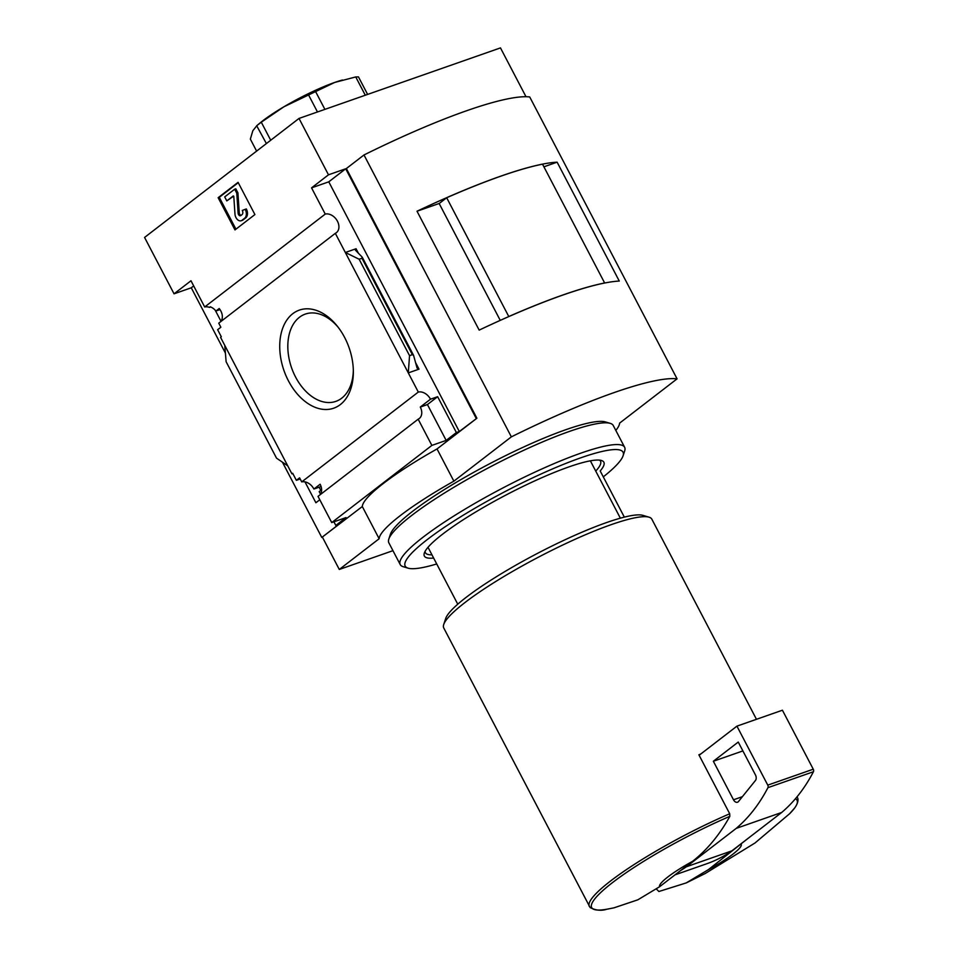 <?xml version="1.0" encoding="UTF-8"?>
<svg xmlns="http://www.w3.org/2000/svg" width="958" height="958" viewBox="0 0 958 958"><rect width="100%" height="100%" fill="white"/><g stroke="black" fill="none" stroke-linecap="round" stroke-linejoin="round"><path stroke-width="1.44" d="M215.179 310.129L221.011 321.277M220.005 309.602L215.957 311.015A11.053 8.071 -127.6 0 0 210.257 306.811L209.515 307.386L210.688 306.979M220.699 321.66A11.053 8.071 -127.6 0 0 219.202 308.524L215.957 311.015M358.496 253.391L356.065 248.745L345.335 252.493L335.324 233.333L218.747 323.169L220.867 327.229L217.634 329.72L221.31 336.773L220.568 337.348L287.723 465.816L276.527 458.152L226.124 361.741L224.771 345.407M320.798 490.4L319.134 487.203M304.967 481.874L315.889 502.758L319.792 499.753M320.499 494.148L319.194 491.646L321.637 489.754M292.825 473.551L291.939 473.863L292.681 473.288L296.369 480.341L299.603 477.838L301.722 481.898A11.053 8.071 -127.6 0 1 313.913 489.035L321.086 486.508M300.201 478.988L296.369 480.341M291.939 473.863L287.723 465.816M333.911 521.811L335.815 525.439L338.737 524.409L321.792 537.462L282.454 462.211M288.418 380.817A51.971 34.5 -109.3 0 0 329.312 409.27A51.971 34.5 -109.3 0 0 353.346 371.596A51.971 34.5 -109.3 0 0 337.539 326.462A51.971 34.5 -109.3 0 0 289.304 316.918A51.971 34.5 -109.3 0 0 288.418 380.817M412.359 354.664L409.545 355.658L408.288 372.901L419.005 369.153L417.077 368.064L413.569 355.346L412.359 354.664L361.956 258.253L359.142 259.235L345.335 252.493L418.311 392.061L301.722 481.898M225.405 353.095L191.265 287.795L193.684 285.927M418.167 419.197L431.866 445.41L331.731 522.577L318.02 496.364L418.167 419.197A11.053 8.071 52.4 0 0 419.221 418.55A11.053 8.071 52.4 0 0 420.275 407.066L430.489 399.199A11.053 8.071 52.4 0 0 418.311 392.061M313.913 489.035L320.14 484.233A11.053 8.071 -127.6 0 1 319.984 494.855M331.731 522.577L346.03 517.571L335.815 525.439M335.324 233.333A11.053 8.071 52.4 0 0 336.378 232.686A11.053 8.071 52.4 0 0 337.024 220.46A11.053 8.071 52.4 0 0 325.253 214.077L204.689 306.979A11.053 8.071 -127.6 0 1 209.515 307.386M204.689 306.979L190.989 280.766L174.045 293.819L144.574 237.44L299.016 118.433L328.486 174.811L311.554 187.864L325.253 214.077M624.329 517.116L600.199 470.965A101.285 16.262 -27.6 0 0 601.444 460.487A101.285 16.262 -27.6 0 0 532.301 482.018A101.285 16.262 -27.6 0 0 442.62 534.157A101.285 16.262 -27.6 0 0 424.322 553.089A101.285 16.262 -27.6 0 0 433.627 558.047M234.985 229.908L254.912 214.556L238.075 182.343L218.149 197.695L234.985 229.908M692.526 861.362L659.571 886.749A46.044 7.389 -27.6 0 1 692.526 861.362C707.196 849.818 719.626 834.801 729.828 816.336L729.709 813.773L698.873 754.784A117.403 18.849 152.4 0 1 700.861 753.934L736.93 726.14L767.765 785.129A2.299 1.533 70.7 0 1 767.933 787.668A230.195 152.837 70.7 0 1 736.211 828.383L686.395 866.762A230.195 152.837 70.7 0 1 680.647 870.523M729.828 816.336A115.87 18.609 -27.6 0 0 614.389 881.168A115.87 18.609 -27.6 0 0 606.905 909.214L613.934 907.849L637.788 899.837L659.571 886.749M431.866 445.41L446.165 440.405L427.424 404.563L420.275 407.066M615.826 430.417A115.092 18.477 152.4 0 0 619.598 423.137L677.078 378.841L529.714 96.95A207.179 33.267 152.4 0 0 363.992 154.968L346.365 168.548L476.892 418.227L437.028 448.943A115.092 18.477 -27.6 0 0 362.304 506.531L321.792 537.462M476.892 418.227L459.301 431.507L328.774 181.828L311.554 187.864M446.165 440.405L456.379 432.537L459.301 431.507M430.489 399.199L437.638 396.696L456.379 432.537M409.545 355.658L359.142 259.235M361.956 258.253L362.016 256.936L355.442 250.17L356.065 248.745M191.265 287.795L174.045 293.819M322.451 537.234L339.288 569.459L392.96 550.67M328.774 181.828L345.706 168.776L328.486 174.811M345.706 168.776L476.234 418.454M299.016 118.433L500.471 47.9L526.002 96.722M362.304 506.531L379.14 538.743L339.288 569.459M437.028 448.943L453.876 481.156A115.092 18.477 152.4 0 0 379.14 538.743M363.992 154.968L511.356 436.86L453.876 481.156M543.904 166.812L557.125 162.177L619.275 281.065A207.179 33.267 152.4 0 0 479.168 330.115L417.017 211.227L439.279 203.443M557.125 162.177A207.179 33.267 152.4 0 0 417.017 211.227M677.078 378.841A207.179 33.267 152.4 0 0 511.356 436.86M500.256 320.379L439.171 203.527L446.679 197.743A207.179 33.267 152.4 0 1 542.527 164.177L604.642 282.981A207.179 33.267 152.4 0 0 508.782 316.535L446.679 197.743M427.424 404.563L437.638 396.696M741.264 844.297A46.044 7.389 -27.6 0 1 708.321 869.684L748.438 838.082M656.374 889.012L658.888 891.503L686.227 882.917L708.321 869.684M606.905 909.214C601.504 911.01 595.924 910.471 590.152 907.585L443.746 627.957A117.403 18.849 -27.6 0 1 443.722 624.508A117.403 18.849 -27.6 0 1 464.929 602.57A117.403 18.849 -27.6 0 1 568.884 542.132A117.403 18.849 -27.6 0 1 649.021 517.176A117.403 18.849 -27.6 0 1 651.835 519.176L756.461 719.302M443.722 624.508L445.698 618.485A112.793 18.118 -27.6 0 1 466.079 597.409A112.793 18.118 -27.6 0 1 565.95 539.342A112.793 18.118 -27.6 0 1 642.95 515.368L649.021 517.176M457.756 604.199L428.01 547.293M620.353 518.17L590.367 460.834M699.124 755.275L700.861 753.934M736.211 828.383L781.704 812.456A230.195 152.837 70.7 0 0 813.426 771.741A2.299 1.533 70.7 0 0 813.258 769.202L782.423 710.213L736.93 726.14M781.704 812.456L731.888 850.848L686.395 866.762M738.498 801.511A4.598 3.054 70.7 0 1 737.516 802.229A4.598 3.054 70.7 0 1 733.505 799.798L713.351 761.251L738.259 742.055L755.443 774.926A4.598 3.054 70.7 0 1 755.455 780.471L738.498 801.511M742.893 750.916L713.351 761.251M731.888 850.848A230.195 152.837 70.7 0 1 706.812 863.733L675.007 874.858M256.612 151.101L250.349 139.114L252.828 130.743L256.972 125.522L261.283 122.193L283.975 106.745L334.713 82.436L355.741 76.939L358.46 76.891L367.621 94.411M266.396 143.568L256.684 125.737L260.456 122.636A57.552 9.245 -27.6 0 1 283.975 106.745A57.552 9.245 -27.6 0 1 334.713 82.436A57.552 9.245 -27.6 0 1 341.503 80.268A57.552 9.245 -27.6 0 1 342.413 80.017M270.719 140.239L261.283 122.193M317.469 111.966L308.308 94.447M324.894 109.368L315.338 91.082M365.297 95.225L355.741 76.939M235.943 229.178L219.286 197.3L218.149 197.695M219.286 197.3L238.255 182.679M233.68 196.091L226.806 200.905L233.261 195.935L233.788 196.414L234.985 214.125A5.987 3.976 70.7 0 0 241.188 220.735A5.987 3.976 70.7 0 0 241.943 220.316L244.613 218.256A6.91 4.586 70.7 0 0 245.2 209.335L242.29 210.449A3.221 2.144 70.7 0 1 242.015 214.616L240.793 215.55A2.299 1.533 70.7 0 1 240.506 215.706A2.299 1.533 70.7 0 1 238.111 213.167L236.782 193.229L234.674 189.205L224.711 196.881L226.806 200.905M245.2 209.335L246.338 208.94A6.91 4.586 70.7 0 1 245.751 217.861L243.081 219.921A5.987 3.976 70.7 0 1 242.314 220.328L241.188 220.735M241.057 215.346A2.299 1.533 70.7 0 1 239.249 212.772L238.111 213.167M234.674 189.205L235.812 188.798L237.919 192.833L239.249 212.772M237.919 192.833L236.782 193.229M338.425 327.6A46.235 30.692 -109.3 0 0 306.105 313.829A46.235 30.692 -109.3 0 0 295.555 377.009A46.235 30.692 -109.3 0 0 336.653 401.079A46.235 30.692 -109.3 0 0 353.322 370.159M599.54 460.127A98.794 15.867 -27.6 0 1 600.51 461.181A98.794 15.867 -27.6 0 1 595.732 471.085M431.95 554.826A98.794 15.867 -27.6 0 1 425.412 552.718A98.794 15.867 -27.6 0 1 425.113 551.317M436.716 563.951A122.923 19.735 -27.6 0 1 408.108 568.166L403.246 566.717A126.612 20.334 -27.6 0 1 400.216 564.561L388.852 542.815A126.612 20.334 -27.6 0 1 388.816 539.103L390.397 534.289A122.923 19.735 -27.6 0 1 412.611 511.321A122.923 19.735 -27.6 0 1 521.451 448.033A122.923 19.735 -27.6 0 1 605.36 421.903L610.222 423.352A126.612 20.334 -27.6 0 1 613.252 425.508L624.616 447.254A126.612 20.334 -27.6 0 1 624.664 450.967L623.083 455.78A122.923 19.735 -27.6 0 1 603.289 476.868M388.816 539.103A126.612 20.334 -27.6 0 1 411.701 515.452A126.612 20.334 -27.6 0 1 523.798 450.272A126.612 20.334 -27.6 0 1 610.222 423.352M400.216 564.561A126.612 20.334 -27.6 0 1 423.065 537.199A126.612 20.334 -27.6 0 1 544.096 467.959A126.612 20.334 -27.6 0 1 624.616 447.254M408.108 568.166A122.923 19.735 -27.6 0 1 427.352 539.51A122.923 19.735 -27.6 0 1 553.317 468.582A122.923 19.735 -27.6 0 1 623.083 455.78M589.326 906.424A117.403 18.849 -27.6 0 1 610.509 881.037A117.403 18.849 -27.6 0 1 729.709 813.773M419.005 369.153L415.485 362.411M795.427 798.732A115.87 18.609 -27.6 0 1 789.679 813.665L754.988 843.004L705.208 873.516L686.227 882.917M796.924 796.96A117.403 18.849 -27.6 0 1 797.403 797.643C797.295 797.26 799.942 800.277 794.877 807.726L789.679 813.665M813.258 769.202L767.765 785.129M813.426 771.741L767.933 787.668M742.39 796.685L733.505 799.798M243.081 219.921L241.943 220.316M245.751 217.861L244.613 218.256M413.569 355.346L362.34 257.367M797.403 797.643L796.996 796.864M341.503 80.268L342.245 80.065"/></g></svg>
